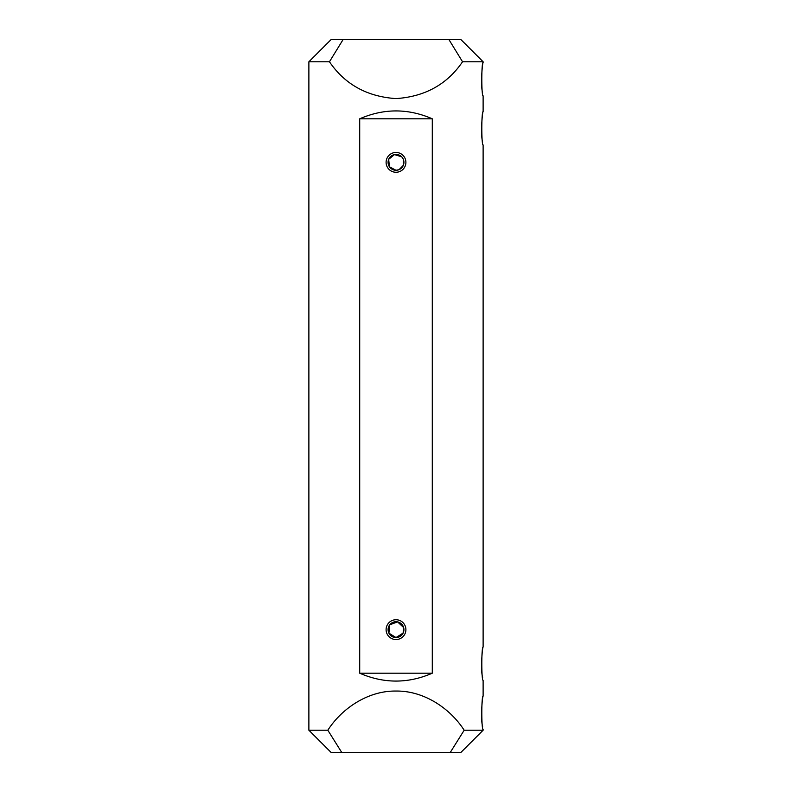 <?xml version="1.0" encoding="UTF-8"?>
<svg xmlns="http://www.w3.org/2000/svg" width="792" height="792" viewBox="0 0 792 792"><rect width="100%" height="100%" fill="white"/><g stroke="black" fill="none" stroke-linecap="round" stroke-linejoin="round"><path stroke-width="1.19" d="M329.452 61.776L308.88 61.776L331.056 39.6L343.065 39.6L329.452 61.776C344.906 84.397 367.082 96.664 396 98.594C424.918 96.664 447.094 84.397 462.548 61.776L448.935 39.6L460.944 39.6L483.12 61.776L462.548 61.776M341.708 752.4L331.056 752.4L308.88 730.224L327.829 730.224L341.708 752.4L450.292 752.4L464.171 730.224L483.12 730.224L483.12 729.432C481.387 730.471 481.378 695.158 483.12 696.168C482.546 695.257 480.289 718.572 482.625 726.611M327.829 730.224C341.481 708.88 367.538 690.673 396 691.05C424.462 690.673 450.519 708.88 464.171 730.224M483.12 696.168L483.12 680.328C481.387 681.367 481.378 646.054 483.12 647.064C482.546 646.153 480.289 669.468 482.625 677.506M483.12 647.064L483.12 144.936C481.387 145.975 481.378 110.662 483.12 111.672C482.546 110.761 480.289 134.076 482.625 142.115M483.12 111.672L483.12 95.832C481.387 96.871 481.378 61.558 483.12 62.568C482.546 61.657 480.289 84.972 482.625 93.011M359.707 673.2C383.902 683.694 408.098 683.694 432.293 673.2L432.293 118.8C408.098 108.306 383.902 108.306 359.707 118.8L359.707 673.2L432.293 673.2M483.12 730.224L460.944 752.4L450.292 752.4M343.065 39.6L448.935 39.6M396 639.54A9.9 9.9 0 0 1 387.427 624.69A9.9 9.9 0 0 1 404.573 624.69A9.9 9.9 0 0 1 396 639.54M396 172.26A9.9 9.9 0 0 1 387.427 157.41A9.9 9.9 0 0 1 404.573 157.41A9.9 9.9 0 0 1 396 172.26M432.293 118.8L359.707 118.8M403.663 631.65L403.653 627.581L397.564 621.878L389.713 624.819L388.902 633.154L396 637.56L403.128 633.095L403.544 627.234M403.316 159.321L403.316 165.399L399.039 169.676L396 170.28A7.92 7.92 0 0 0 402.861 158.4A7.92 7.92 0 0 0 389.139 158.4A7.92 7.92 0 0 0 396 170.28L389.417 166.765L388.684 159.321L394.456 154.598L401.603 156.757M396 637.56A7.92 7.92 0 0 0 402.861 625.68A7.92 7.92 0 0 0 389.139 625.68A7.92 7.92 0 0 0 396 637.56M403.197 626.343L403.573 631.966M483.12 62.568L483.12 61.776M308.88 730.224L308.88 61.776"/></g></svg>
